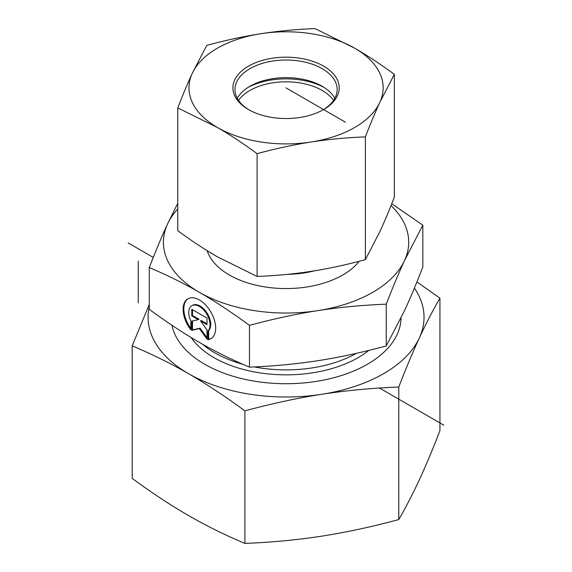 <?xml version="1.0" encoding="UTF-8"?>
<svg xmlns="http://www.w3.org/2000/svg" width="572" height="572" viewBox="0 0 572 572"><rect width="100%" height="100%" fill="white"/><g stroke="black" fill="none" stroke-linecap="round" stroke-linejoin="round"><path stroke-width="0.86" d="M207.936 339.675L207.936 330.988A15.044 8.687 -120 0 0 206.335 313.449A15.044 8.687 -120 0 0 191.856 305.72A15.044 8.687 -120 0 0 190.833 321.121L190.833 329.808A23.023 13.299 60 0 1 187.866 298.813A23.023 13.299 60 0 1 210.896 312.09A23.023 13.299 60 0 1 210.904 338.674A23.023 13.299 60 0 1 207.936 339.675L208.658 339.253A23.023 13.299 -120 0 0 211.261 338.46M188.231 298.62A23.023 13.299 -120 0 0 190.833 328.428M191.856 305.72L192.578 305.305A15.044 8.687 60 0 1 207.057 313.034A15.044 8.687 60 0 1 208.658 330.573L208.658 339.253M207.936 330.988L208.658 330.573M192.507 309.717L192.507 315.465L199.02 319.219L198.298 319.641L191.784 315.88L191.784 309.302L206.985 318.068L206.985 324.653L200.472 320.892L206.985 329.915L206.985 339.125L199.385 328.6L191.784 330.359L191.784 321.149L198.298 319.641M191.784 315.88L192.507 315.465M192.507 320.978L192.507 329.944L200.107 328.178L206.985 337.709M191.784 330.359L192.507 329.944M199.385 328.6L200.107 328.178M200.472 320.892L201.194 320.477L206.985 323.816M149.285 267.589L149.285 309.359C167.21 322.494 183.905 333.505 199.385 342.399C214.857 351.358 231.56 359.602 249.485 367.145C273.952 366.144 296.746 363.992 317.868 360.689C338.996 357.443 361.79 352.524 386.257 345.931L404.547 310.589C410.196 298.42 416.287 283.869 422.83 266.945L422.83 225.175L404.547 260.517C398.898 272.687 392.8 287.237 386.257 304.168C361.79 305.162 338.996 307.314 317.868 310.617C296.746 313.864 273.952 318.783 249.485 325.375C231.56 312.24 214.857 301.229 199.385 292.335L199.335 292.299C183.877 283.362 167.188 275.125 149.285 267.589C155.827 250.665 161.926 236.114 167.575 223.945A122.644 70.806 0 0 0 199.335 292.299M249.485 367.145L249.485 325.375M386.257 345.931L386.257 304.168M391.748 203.732L422.83 225.175M199.385 292.335A122.644 70.806 0 0 0 317.868 310.617A122.644 70.806 0 0 0 404.547 260.517A122.644 70.806 0 0 0 391.012 205.591M177.778 208.98A122.644 70.806 0 0 0 167.575 223.945L177.778 203.26M249.213 109.96A51.101 29.501 180 0 1 234.956 89.518A51.101 29.501 180 0 1 272.801 61.025A51.101 29.501 180 0 1 337.158 89.518A51.101 29.501 180 0 1 322.901 109.96M272.272 58.215A53.146 30.681 0 0 0 248.477 109.545A53.146 30.681 0 0 0 323.638 109.545A53.146 30.681 0 0 0 332.075 72.501A53.146 30.681 0 0 0 272.272 58.215M237.287 98.327A51.101 29.501 180 0 1 249.921 86.279A51.101 29.501 180 0 1 272.801 78.65A51.101 29.501 180 0 1 322.193 86.279A51.101 29.501 180 0 1 334.827 98.327M379.858 102.324A97.097 56.056 0 0 0 354.676 48.184A97.097 56.056 0 0 0 260.875 33.705A97.097 56.056 0 0 0 192.256 73.373A97.097 56.056 0 0 0 217.439 127.506A97.097 56.056 0 0 0 311.24 141.985A97.097 56.056 0 0 0 379.858 102.324C375.139 112.548 370.313 124.067 365.379 136.88C346.939 137.58 328.893 139.282 311.24 141.985C293.593 144.759 275.547 148.648 257.1 153.668C243.593 143.715 230.373 134.999 217.439 127.506L177.778 107.922C182.711 95.116 187.537 83.598 192.256 73.373L206.735 45.388C225.182 40.369 243.229 36.479 260.875 33.705C278.521 31.002 296.568 29.301 315.015 28.6L354.676 48.184C367.603 55.677 380.823 64.393 394.337 74.346L379.858 102.324M177.778 107.922L177.778 230.702C191.291 240.648 204.511 249.371 217.439 256.857L257.1 276.448C275.547 275.74 293.593 274.038 311.24 271.335C328.893 268.568 346.939 264.672 365.379 259.652L379.858 231.674C384.577 221.45 389.403 209.931 394.337 197.118L394.337 74.346M365.379 259.652L365.379 136.88M257.1 276.448L257.1 153.668M333.548 100.415A51.101 29.501 0 0 0 286.057 81.81A51.101 29.501 0 0 0 238.567 100.415M248.205 87.323A56.213 32.454 180 0 1 323.916 87.323M401.036 318.011A114.979 66.381 180 0 1 292.328 383.626A114.979 66.381 180 0 1 171.893 325.232M149.285 306.835A137.981 79.658 0 0 0 188.553 373.702C170.177 363.156 151.387 353.875 132.189 345.867L132.189 478.392C151.387 492.535 170.177 504.926 188.553 515.565C206.921 526.118 225.711 535.392 244.909 543.4C271.121 542.399 296.768 539.982 321.85 536.143C346.925 532.203 372.572 526.669 398.784 519.54C405.791 507.471 412.648 494.215 419.355 479.779C426.061 465.25 432.918 448.884 439.932 430.68L439.932 298.148C432.918 310.224 426.061 323.473 419.355 337.909A137.981 79.658 0 0 0 414.385 288.073M132.189 345.867L149.285 304.418M416.909 281.917L439.932 298.148M419.355 337.909C412.648 352.445 405.791 368.811 398.784 387.015C372.572 388.009 346.925 390.433 321.85 394.272A137.981 79.658 0 0 0 419.355 337.909M321.85 394.272C296.768 398.212 271.121 403.739 244.909 410.875C225.711 396.732 206.921 384.341 188.553 373.702A137.981 79.658 0 0 0 321.85 394.272M398.784 387.015L398.784 519.54M244.909 410.875L244.909 543.4M128.2 242.957L153.275 257.436M379.493 388.038L443.8 425.168M345.438 122.201L285.957 87.859M138.245 302.917L138.245 261.154M356.442 353.324A100.672 58.122 180 0 1 254.325 366.924M242.678 364.214A100.672 58.122 180 0 1 202.495 344.18M191.098 337.501A102.045 58.916 0 0 0 273.309 374.388A102.045 58.916 0 0 0 368.797 350.421M207.178 250.708A80.23 46.325 0 0 0 229.329 274.989A80.23 46.325 0 0 0 359.187 261.29M314.543 270.813A70.013 40.419 180 0 1 288.059 274.288"/></g></svg>
